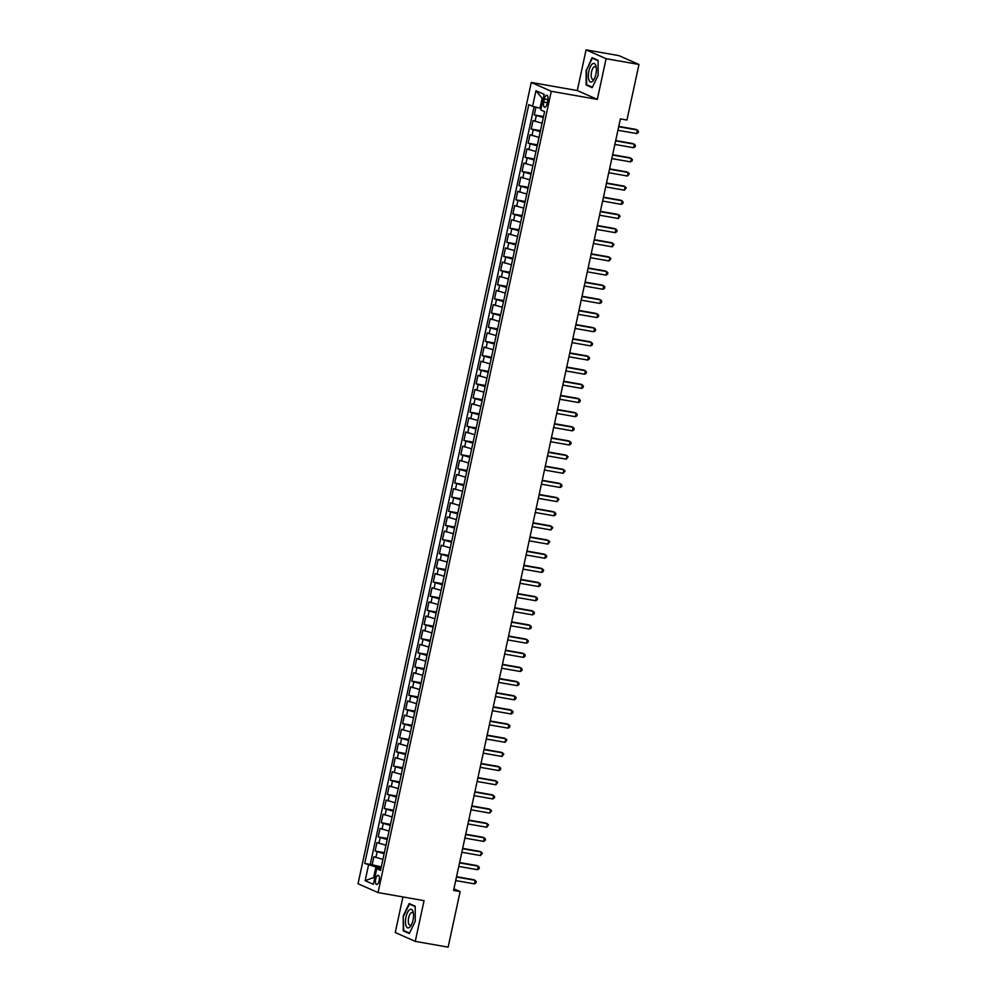 <?xml version="1.0" encoding="UTF-8"?>
<svg xmlns="http://www.w3.org/2000/svg" width="997" height="997" viewBox="0 0 997 997"><rect width="100%" height="100%" fill="white"/><g stroke="black" fill="none" stroke-linecap="round" stroke-linejoin="round"><path stroke-width="1.5" d="M379.147 880.65A4.649 1.844 -80 0 0 378.224 875.304A4.649 1.844 -80 0 0 375.682 879.117A4.649 1.844 -80 0 0 376.604 884.476A4.649 1.844 -80 0 0 379.147 880.65M402.938 896.951L395.248 932.531L415.263 941.367L448.127 947.15L460.14 891.58L453.909 888.838M531.276 82.452L358.035 883.728L378.05 892.577L551.291 91.3L531.276 82.452L577.288 90.553L597.303 99.388L606.101 58.698L586.086 49.85L577.288 90.553M586.086 49.85L618.95 55.633L638.965 64.469L606.101 58.698M535.962 107.153L534.292 114.892L543.527 116.512M542.069 123.242L533.059 120.55L531.227 129.049L540.461 130.669M539.016 137.399L530.005 134.707L528.161 143.207L537.408 144.827M535.95 151.556L526.939 148.865L525.107 157.364L534.342 158.984M532.897 165.701L523.886 163.022L522.042 171.521L531.289 173.142M529.831 179.859L520.82 177.179L518.988 185.679L528.223 187.299M526.765 194.016L517.755 191.337L515.923 199.836L525.157 201.456M523.712 208.174L514.701 205.494L512.857 213.994L522.104 215.614M520.646 222.331L511.635 219.652L509.803 228.151L519.038 229.771M517.593 236.488L508.582 233.809L506.738 242.296L515.985 243.929M514.527 250.646L505.516 247.966L503.684 256.453L512.919 258.086M511.461 264.803L502.451 262.124L500.619 270.611L509.853 272.243M508.408 278.961L499.397 276.281L497.553 284.768L506.8 286.401M505.342 293.118L496.332 290.439L494.5 298.926L503.734 300.558M502.289 307.275L493.278 304.596L491.434 313.083L500.681 314.716M499.223 321.433L490.212 318.753L488.38 327.24L497.615 328.873M496.157 335.59L487.147 332.911L485.315 341.398L494.549 343.03M493.104 349.748L484.093 347.068L482.249 355.555L491.496 357.175M490.038 363.905L481.028 361.213L479.196 369.713L488.43 371.333M486.985 378.062L477.974 375.37L476.13 383.87L485.377 385.49M483.919 392.22L474.908 389.528L473.077 398.027L482.311 399.647M480.853 406.377L471.843 403.685L470.011 412.185L479.245 413.805M477.8 420.535L468.789 417.843L466.945 426.342L476.192 427.962M474.734 434.692L465.724 432L463.892 440.5L473.126 442.12M471.681 448.849L462.67 446.158L460.826 454.657L470.073 456.277M468.615 462.994L459.605 460.315L457.773 468.814L467.007 470.434M465.549 477.152L456.539 474.472L454.707 482.972L463.941 484.592M462.496 491.309L453.485 488.63L451.641 497.129L460.888 498.749M459.43 505.467L450.42 502.787L448.588 511.287L457.822 512.907M456.377 519.624L447.366 516.945L445.522 525.431L454.769 527.064M453.311 533.781L444.301 531.102L442.469 539.589L451.703 541.221M450.245 547.939L441.235 545.259L439.403 553.746L448.638 555.379M447.192 562.096L438.182 559.417L436.337 567.904L445.584 569.536M444.126 576.254L435.116 573.574L433.284 582.061L442.518 583.694M441.073 590.411L432.062 587.732L430.218 596.218L439.465 597.851M438.007 604.568L428.997 601.889L427.165 610.376L436.399 612.008M434.941 618.726L425.931 616.046L424.099 624.533L433.334 626.166M431.888 632.883L422.878 630.204L421.033 638.691L430.28 640.311M428.822 647.041L419.812 644.349L417.98 652.848L427.215 654.468M425.769 661.198L416.758 658.506L414.914 667.005L424.161 668.626M422.703 675.355L413.693 672.663L411.861 681.163L421.095 682.783M419.637 689.513L410.627 686.821L408.795 695.32L418.03 696.94M416.584 703.67L407.574 700.978L405.729 709.478L414.976 711.098M413.518 717.828L404.508 715.136L402.676 723.635L411.911 725.255M410.465 731.985L401.455 729.293L399.61 737.792L408.857 739.413M407.399 746.13L398.389 743.45L396.557 751.95L405.791 753.57M404.333 760.287L395.323 757.608L393.491 766.107L402.726 767.727M401.28 774.445L392.27 771.765L390.425 780.265L399.672 781.885M398.214 788.602L389.204 785.923L387.372 794.422L396.607 796.042M395.161 802.759L386.151 800.08L384.306 808.579L393.553 810.2M392.095 816.917L383.085 814.237L381.253 822.724L390.488 824.357M389.029 831.074L380.019 828.395L378.187 836.882L387.422 838.514M385.976 845.232L376.966 842.552L375.121 851.039L384.368 852.672M638.965 64.469L626.951 120.039L620.383 118.88L453.573 890.433L460.14 891.58M544.412 98.965L543.739 102.08A4.511 1.795 -80 0 0 544.636 107.265A4.511 1.795 -80 0 0 547.104 103.563L547.777 100.448A4.511 1.795 -80 0 0 546.879 95.263A4.511 1.795 -80 0 0 544.412 98.965L547.926 99.588M380.854 868.886L376.741 868.736L380.53 870.406L544.586 111.602L540.798 109.932L544.163 94.354L535.95 90.727L532.572 106.293L528.796 104.623L364.728 863.427L375.944 866.979L373.8 876.886L374.872 877.372M376.741 868.736L373.377 884.302L365.151 880.675L368.516 865.097M543.303 117.571L534.292 114.892M534.08 106.679L370.248 864.399L381.303 866.829M382.91 859.389L373.9 856.71L372.068 865.197M384.132 853.731L375.121 851.039M387.197 839.574L378.187 836.882M390.263 825.416L381.253 822.724M393.317 811.259L384.306 808.579M396.382 797.102L387.372 794.422M399.436 782.944L390.425 780.265M402.501 768.787L393.491 766.107M405.567 754.629L396.557 751.95M408.62 740.472L399.61 737.792M411.686 726.314L402.676 723.635M414.74 712.157L405.729 709.478M417.805 698L408.795 695.32M420.871 683.842L411.861 681.163M423.924 669.685L414.914 667.005M426.99 655.528L417.98 652.848M430.043 641.37L421.033 638.691M433.109 627.213L424.099 624.533M436.175 613.068L427.165 610.376M439.228 598.91L430.218 596.218M442.294 584.753L433.284 582.061M445.347 570.596L436.337 567.904M448.413 556.438L439.403 553.746M451.479 542.281L442.469 539.589M454.532 528.123L445.522 525.431M457.598 513.966L448.588 511.287M460.651 499.809L451.641 497.129M463.717 485.651L454.707 482.972M466.783 471.494L457.773 468.814M469.836 457.336L460.826 454.657M472.902 443.179L463.892 440.5M475.955 429.022L466.945 426.342M479.021 414.864L470.011 412.185M482.087 400.707L473.077 398.027M485.14 386.549L476.13 383.87M488.206 372.392L479.196 369.713M491.259 358.235L482.249 355.555M494.325 344.077L485.315 341.398M497.391 329.932L488.38 327.24M500.444 315.775L491.434 313.083M503.51 301.617L494.5 298.926M506.563 287.46L497.553 284.768M509.629 273.303L500.619 270.611M512.695 259.145L503.684 256.453M515.748 244.988L506.738 242.296M518.814 230.83L509.803 228.151M521.867 216.673L512.857 213.994M524.933 202.516L515.923 199.836M527.999 188.358L518.988 185.679M531.052 174.201L522.042 171.521M534.118 160.043L525.107 157.364M537.171 145.886L528.161 143.207M540.237 131.729L531.227 129.049M543.215 98.74L542.144 98.267L540 108.175L532.572 106.293M541.134 108.374L540 108.175M415.263 941.367L424.061 900.665L378.05 892.577M597.303 99.388L551.291 91.3M374.934 877.098L365.151 880.675M381.078 867.889L375.944 866.979M370.248 864.399L364.728 863.427M542.144 98.267L535.95 90.727M586.086 70.014L586.149 85.007L592.181 87.674L598.138 75.336L598.088 60.343L592.056 57.676L586.56 70.102M409.293 933.541L415.263 921.203L415.201 906.211L409.169 903.556L403.199 915.882L403.262 930.874L409.293 933.541M588.155 85.356L586.149 85.007M405.281 931.223L403.262 930.874M409.505 933.092L403.71 930.537L403.199 915.882M618.688 126.731L637.419 130.021L636.659 133.561L617.916 130.271M618.763 126.382L636.074 129.423L638.491 131.205L638.192 132.626L636.659 133.561M595.894 74.277A9.447 3.751 -80 0 0 596.231 67.036A9.447 3.751 -80 0 0 592.791 63.671A9.447 3.751 -80 0 0 588.866 71.173A9.447 3.751 -80 0 0 589.401 80.994A9.447 3.751 -80 0 0 594.062 79.374A9.447 3.751 -80 0 0 595.894 74.277M596.368 68.232A6.468 2.567 -80 0 0 595.059 66.625A6.468 2.567 -80 0 0 591.52 71.934A6.468 2.567 -80 0 0 592.816 79.374A6.468 2.567 -80 0 0 594.598 78.302M592.392 87.225L586.597 84.67L586.535 70.139L592.318 58.2L598.088 60.742M593.801 58.462L592.318 58.2M412.982 911.395A9.447 3.751 -80 0 0 407.449 912.641A9.447 3.751 -80 0 0 406.016 925.777A9.447 3.751 -80 0 0 411.175 925.253A9.447 3.751 -80 0 0 413.344 912.903A9.447 3.751 -80 0 0 412.982 911.395M413.493 914.099A6.468 2.567 -80 0 0 413.431 913.937A6.468 2.567 -80 0 0 412.172 912.492A6.468 2.567 -80 0 0 408.982 916.492A6.468 2.567 -80 0 0 408.67 923.783A6.468 2.567 -80 0 0 409.929 925.241A6.468 2.567 -80 0 0 411.711 924.169M403.648 916.006L409.431 904.067L415.201 906.609M410.926 904.329L409.431 904.067M615.623 140.889L634.366 144.179L633.594 147.718L614.862 144.428M615.697 140.54L633.008 143.58L635.438 145.363L635.126 146.783L633.594 147.718M612.569 155.046L631.3 158.336L630.54 161.875L611.797 158.585M612.644 154.697L629.942 157.738L632.372 159.52L632.073 160.928L630.54 161.875M609.503 169.191L628.235 172.493L627.474 176.033L608.743 172.73M609.578 168.854L626.889 171.895L629.319 173.677L627.474 176.033M606.438 183.348L625.181 186.651L624.409 190.19L605.678 186.888M606.525 183.012L623.823 186.053L626.253 187.835L624.409 190.19M603.384 197.506L622.116 200.808L621.355 204.348L602.612 201.045M603.459 197.169L620.77 200.21L623.187 201.992L622.888 203.4L621.355 204.348M600.319 211.663L619.062 214.966L618.29 218.505L599.558 215.202M600.393 211.327L617.704 214.367L620.134 216.15L618.29 218.505M597.265 225.821L615.996 229.123L615.236 232.662L596.493 229.36M597.34 225.484L614.638 228.525L617.068 230.307L616.769 231.715L615.236 232.662M594.2 239.978L612.931 243.28L612.17 246.82L593.439 243.517M594.274 239.629L611.585 242.682L614.015 244.464L612.17 246.82M591.134 254.135L609.877 257.438L609.105 260.977L590.374 257.675M591.209 253.786L608.519 256.84L610.949 258.622L609.105 260.977M588.08 268.293L606.812 271.595L606.051 275.135L587.308 271.832M588.155 267.944L605.466 270.997L607.883 272.779L607.584 274.187L606.051 275.135M585.015 282.45L603.758 285.753L602.986 289.292L584.254 285.989M585.089 282.101L602.4 285.154L604.83 286.924L604.518 288.345L602.986 289.292M581.961 296.608L600.692 299.898L599.932 303.437L581.189 300.147M582.036 296.259L599.334 299.312L601.764 301.082L601.465 302.502L599.932 303.437M578.896 310.765L597.627 314.055L596.867 317.594L578.135 314.304M578.97 310.416L596.281 313.457L598.711 315.239L598.399 316.66L596.867 317.594M575.83 324.922L594.573 328.212L593.801 331.752L575.07 328.462M575.905 324.573L593.215 327.614L595.645 329.396L595.334 330.817L593.801 331.752M572.777 339.08L591.508 342.37L590.747 345.909L572.004 342.619M572.851 338.731L590.162 341.772L592.579 343.554L592.28 344.974L590.747 345.909M569.711 353.237L588.454 356.527L587.682 360.067L568.951 356.776M569.786 352.888L587.096 355.929L589.526 357.711L589.215 359.132L587.682 360.067M566.657 367.395L585.389 370.685L584.628 374.224L565.885 370.934M566.732 367.046L584.03 370.086L586.46 371.869L586.161 373.289L584.628 374.224M563.592 381.552L582.323 384.842L581.563 388.381L562.831 385.091M563.666 381.203L580.977 384.244L583.407 386.026L583.095 387.447L581.563 388.381M560.526 395.709L579.269 398.999L578.497 402.539L559.766 399.249M560.601 395.36L577.911 398.401L580.341 400.183L580.03 401.604L578.497 402.539M557.473 409.867L576.204 413.157L575.443 416.696L556.7 413.406M557.547 409.518L574.858 412.559L577.275 414.341L576.976 415.761L575.443 416.696M554.407 424.024L573.15 427.314L572.378 430.854L553.647 427.563M554.482 423.675L571.792 426.716L574.222 428.498L573.911 429.919L572.378 430.854M551.353 438.182L570.085 441.472L569.324 445.011L550.581 441.721M551.428 437.833L568.726 440.873L571.156 442.656L570.857 444.076L569.324 445.011M548.288 452.339L567.019 455.629L566.259 459.168L547.527 455.878M548.362 451.99L565.673 455.031L568.103 456.813L566.259 459.168M545.222 466.484L563.966 469.786L563.193 473.326L544.462 470.023M545.297 466.147L562.607 469.188L565.037 470.97L563.193 473.326M542.169 480.641L560.9 483.944L560.14 487.483L541.396 484.181M542.243 480.305L559.554 483.346L561.972 485.128L561.672 486.536L560.14 487.483M539.103 494.799L557.846 498.101L557.074 501.641L538.343 498.338M539.178 494.462L556.488 497.503L558.918 499.285L557.074 501.641M536.05 508.956L554.781 512.259L554.02 515.798L535.277 512.495M536.124 508.62L553.422 511.66L555.852 513.443L555.553 514.851L554.02 515.798M532.984 523.113L551.715 526.416L550.955 529.955L532.224 526.653M533.059 522.764L550.369 525.818L552.799 527.6L550.955 529.955M529.918 537.271L548.662 540.573L547.889 544.113L529.158 540.81M529.993 536.922L547.303 539.975L549.733 541.757L547.889 544.113M526.865 551.428L545.596 554.731L544.836 558.27L526.092 554.968M526.939 551.079L544.25 554.133L546.668 555.915L546.368 557.323L544.836 558.27M523.799 565.586L542.542 568.888L541.77 572.428L523.039 569.125M523.874 565.237L541.184 568.29L543.614 570.06L543.303 571.48L541.77 572.428M520.746 579.743L539.477 583.046L538.716 586.572L519.973 583.282M520.82 579.394L538.118 582.447L540.548 584.217L540.249 585.638L538.716 586.572M517.68 593.9L536.411 597.191L535.651 600.73L516.92 597.44M517.755 593.551L535.065 596.605L537.495 598.374L537.184 599.795L535.651 600.73M514.614 608.058L533.358 611.348L532.585 614.887L513.854 611.597M514.689 607.709L531.999 610.75L534.429 612.532L534.118 613.953L532.585 614.887M511.561 622.215L530.292 625.505L529.532 629.045L510.788 625.755M511.635 621.866L528.946 624.907L531.364 626.689L531.065 628.11L529.532 629.045M508.495 636.373L527.239 639.663L526.466 643.202L507.735 639.912M508.57 636.024L525.88 639.065L528.31 640.847L527.999 642.267L526.466 643.202M505.442 650.53L524.173 653.82L523.413 657.359L504.669 654.069M505.516 650.181L522.814 653.222L525.245 655.004L524.945 656.425L523.413 657.359M502.376 664.687L521.107 667.978L520.347 671.517L501.616 668.227M502.451 664.338L519.761 667.379L522.191 669.161L521.88 670.582L520.347 671.517M499.31 678.845L518.054 682.135L517.281 685.674L498.55 682.384M499.385 678.496L516.695 681.537L519.125 683.319L518.814 684.74L517.281 685.674M496.257 693.002L514.988 696.292L514.228 699.832L495.484 696.542M496.332 692.653L513.642 695.694L516.06 697.476L515.761 698.897L514.228 699.832M493.191 707.16L511.935 710.45L511.162 713.989L492.431 710.699M493.266 706.811L510.576 709.852L513.006 711.634L512.695 713.054L511.162 713.989M490.138 721.317L508.869 724.607L508.109 728.146L489.365 724.856M490.212 720.968L507.51 724.009L509.941 725.791L509.641 727.212L508.109 728.146M487.072 735.474L505.803 738.765L505.043 742.304L486.312 739.014M487.147 735.125L504.457 738.166L506.887 739.948L505.043 742.304M484.006 749.619L502.75 752.922L501.977 756.461L483.246 753.159M484.081 749.283L501.391 752.324L503.821 754.106L501.977 756.461M480.953 763.777L499.684 767.079L498.924 770.619L480.18 767.316M481.028 763.44L498.338 766.481L500.756 768.263L500.457 769.672L498.924 770.619M477.887 777.934L496.631 781.237L495.858 784.776L477.127 781.474M477.962 777.598L495.272 780.639L497.702 782.421L495.858 784.776M474.834 792.092L493.565 795.394L492.805 798.933L474.061 795.631M474.908 791.755L492.206 794.796L494.637 796.578L494.338 797.986L492.805 798.933M471.768 806.249L490.499 809.552L489.739 813.091L471.008 809.788M471.843 805.9L489.153 808.953L491.583 810.735L489.739 813.091M468.702 820.406L487.446 823.709L486.673 827.248L467.942 823.946M468.777 820.057L486.087 823.111L488.518 824.893L486.673 827.248M465.649 834.564L484.38 837.866L483.62 841.406L464.876 838.103M465.724 834.215L483.034 837.268L485.452 839.05L485.153 840.459L483.62 841.406M462.583 848.721L481.327 852.024L480.554 855.563L461.823 852.261M462.658 848.372L479.968 851.426L482.398 853.208L480.554 855.563M459.53 862.879L478.261 866.181L477.501 869.72L458.757 866.418M459.605 862.53L476.902 865.583L479.333 867.353L479.034 868.773L477.501 869.72M456.464 877.036L475.195 880.326L474.435 883.865L455.704 880.575M456.539 876.687L473.849 879.74L476.279 881.51L475.968 882.931L474.435 883.865M535.04 121.422L536.261 115.764M375.881 857.582L377.103 851.912M378.935 843.425L380.156 837.754M382.001 829.267L383.222 823.597M385.054 815.11L386.288 809.452M388.12 800.952L389.341 795.294M391.185 786.795L392.407 781.137M394.239 772.638L395.46 766.98M397.305 758.48L398.526 752.822M400.358 744.323L401.592 738.665M403.424 730.165L404.645 724.507M406.489 716.008L407.711 710.35M409.543 701.851L410.764 696.193M412.608 687.693L413.83 682.035M415.662 673.536L416.896 667.878M418.728 659.378L419.949 653.72M421.793 645.221L423.015 639.563M424.847 631.076L426.068 625.406M427.912 616.919L429.134 611.248M430.966 602.761L432.2 597.091M434.031 588.604L435.253 582.933M437.097 574.446L438.319 568.776M440.151 560.289L441.372 554.619M443.216 546.132L444.438 540.461M446.27 531.974L447.503 526.304M449.335 517.817L450.557 512.159M452.401 503.659L453.623 498.002M455.455 489.502L456.688 483.844M458.52 475.345L459.742 469.687M461.574 461.187L462.807 455.529M464.639 447.03L465.861 441.372M467.705 432.872L468.926 427.215M470.758 418.715L471.992 413.057M473.824 404.558L475.046 398.9M476.878 390.4L478.111 384.742M479.943 376.243L481.165 370.585M483.009 362.085L484.23 356.428M486.062 347.941L487.296 342.27M489.128 333.783L490.35 328.113M492.182 319.626L493.415 313.955M495.247 305.468L496.469 299.798M498.313 291.311L499.534 285.641M501.366 277.154L502.6 271.483M504.432 262.996L505.653 257.326M507.485 248.839L508.719 243.168M510.551 234.681L511.773 229.023M513.617 220.524L514.838 214.866M516.67 206.367L517.904 200.709M519.736 192.209L520.957 186.551M522.789 178.052L524.023 172.394M525.855 163.894L527.077 158.236M528.921 149.737L530.142 144.079M531.974 135.58L533.208 129.922M547.278 102.703L543.739 102.08"/></g></svg>
